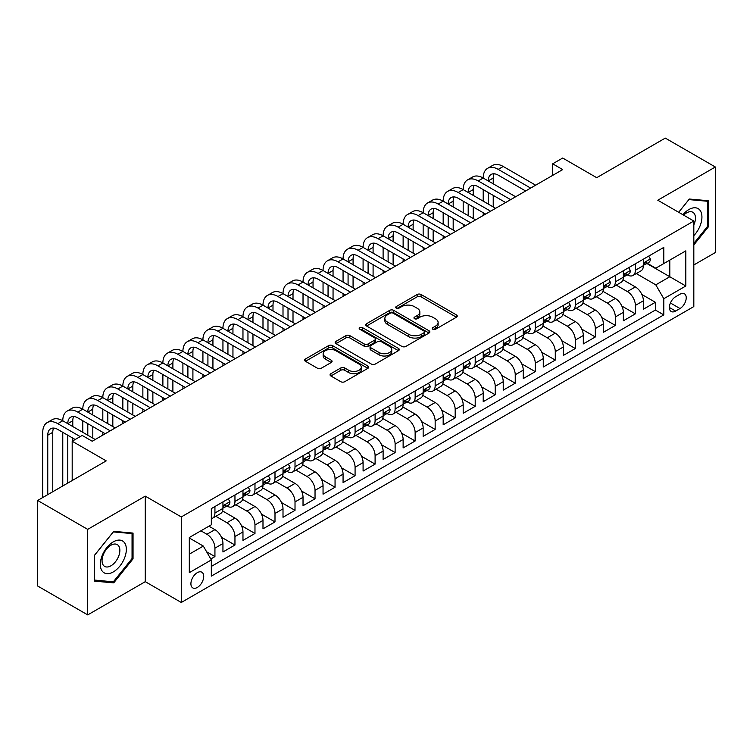 <?xml version="1.0" encoding="UTF-8"?>
<svg xmlns="http://www.w3.org/2000/svg" width="753" height="753" viewBox="0 0 753 753"><rect width="100%" height="100%" fill="white"/><g stroke="black" fill="none" stroke-linecap="round" stroke-linejoin="round"><path stroke-width="1.13" d="M432.815 329.259A1.948 1.12 0 0 0 435.563 329.259L456.45 317.201A2.777 1.6 0 0 0 457.259 316.072A2.777 1.6 0 0 0 456.45 314.933L421.068 294.508A2.777 1.6 0 0 0 417.143 294.508L396.266 306.565A1.948 1.12 0 0 0 395.692 307.356A1.948 1.12 0 0 0 396.266 308.156A1.948 1.12 0 0 0 399.015 308.156L401.716 306.593A8.895 5.13 0 0 1 414.291 306.593L417.237 308.297A8.895 5.13 0 0 1 419.845 311.93A8.895 5.13 0 0 1 417.237 315.554L414.536 317.117A1.948 1.12 0 0 0 413.971 317.907A1.948 1.12 0 0 0 414.536 318.707A1.948 1.12 0 0 0 417.294 318.707L419.995 317.145A8.895 5.13 0 0 1 432.57 317.145L435.516 318.848A8.895 5.13 0 0 1 438.124 322.482A8.895 5.13 0 0 1 435.516 326.105L432.815 327.668A1.948 1.12 0 0 0 432.241 328.459A1.948 1.12 0 0 0 432.815 329.259L432.815 327.668M197.314 587.453A9.064 5.233 120 0 0 203.235 579.462A9.064 5.233 120 0 0 201.842 572.205A9.064 5.233 120 0 0 197.314 572.657A9.064 5.233 120 0 0 191.394 580.638A9.064 5.233 120 0 0 192.787 587.895A9.064 5.233 120 0 0 197.314 587.453M330.868 373.704A2.777 1.6 0 0 0 330.059 374.843A2.777 1.6 0 0 0 330.868 375.973L340.798 381.705A2.777 1.6 0 0 0 344.723 381.705L367.916 368.311A2.777 1.6 0 0 0 368.725 367.182A2.777 1.6 0 0 0 367.916 366.043L332.544 345.627A2.777 1.6 0 0 0 328.609 345.627L305.426 359.012A2.777 1.6 0 0 0 304.607 360.15A2.777 1.6 0 0 0 305.426 361.28L317.408 368.198A2.777 1.6 0 0 0 321.343 368.198L331.264 362.475A2.777 1.6 0 0 0 332.082 361.336A2.777 1.6 0 0 0 331.264 360.207L325.324 356.771A7.436 4.292 0 0 1 323.141 353.731A7.436 4.292 0 0 1 327.734 349.769A7.436 4.292 0 0 1 335.838 350.7L359.125 364.141A7.436 4.292 0 0 1 361.299 367.182A7.436 4.292 0 0 1 356.706 371.144A7.436 4.292 0 0 1 348.611 370.212L344.723 367.972A2.777 1.6 0 0 0 340.798 367.972L330.868 373.704L330.868 375.973M693.824 264.962L715.35 252.528L715.35 166.997L665.294 138.1L596.724 177.689L562.689 158.036L552.683 163.815L562.689 169.594L92.205 441.23L82.199 435.45L72.184 441.23L72.184 480.527M87.706 529.368L87.706 614.9L145.263 581.674L145.263 496.133L87.706 529.368L37.65 500.472L106.22 460.883L72.184 441.23M145.263 496.133L181.294 516.944L693.824 221.034L693.824 306.565L181.294 602.475L181.294 516.944M715.35 166.997L657.793 200.223L693.824 221.034M401.914 346.418A2.777 1.6 0 0 0 405.839 346.418L429.031 333.033A2.777 1.6 0 0 0 429.85 331.894A2.777 1.6 0 0 0 429.031 330.765L393.659 310.34A2.777 1.6 0 0 0 389.725 310.34L366.542 323.724A2.777 1.6 0 0 0 365.723 324.863A2.777 1.6 0 0 0 366.542 325.993L401.914 346.418M360.536 329.682A1.948 1.12 0 0 1 362.513 329.955L362.513 327.64L398.469 348.404A2.777 1.6 0 0 1 399.288 349.533A2.777 1.6 0 0 1 398.469 350.672L375.286 364.057A2.777 1.6 0 0 1 371.351 364.057L335.979 343.641L335.979 341.373A2.777 1.6 0 0 0 335.17 342.502A2.777 1.6 0 0 0 335.979 343.641M335.979 341.373L345.909 335.64A2.777 1.6 0 0 1 349.834 335.64L364.179 343.923A2.777 1.6 0 0 0 368.113 343.923L374.693 340.121A2.777 1.6 0 0 0 375.512 338.982A2.777 1.6 0 0 0 374.693 337.852L359.755 329.23A1.948 1.12 0 0 1 359.19 328.43A1.948 1.12 0 0 1 360.395 327.395A1.948 1.12 0 0 1 362.513 327.64M87.706 614.9L37.65 586.003L37.65 500.472M210.784 558.99L214.934 556.589L206.623 551.789M200.919 530.809L206.924 534.282A11.323 6.542 60 0 1 214.934 548.146L222.944 543.525L222.944 551.968L234.955 545.031L221.41 537.209M215.847 516.313L226.945 522.723A11.323 6.542 60 0 1 234.955 536.588L242.965 531.966L242.965 540.409L254.975 533.472L241.431 525.65M235.868 504.755L246.965 511.165A11.323 6.542 60 0 1 254.975 525.029L262.985 520.408L262.985 528.841L274.996 521.914L261.451 514.092M255.888 493.196L266.986 499.606A11.323 6.542 60 0 1 274.996 513.471L283.006 508.849L283.006 517.283L295.016 510.355L281.471 502.533M275.909 481.638L287.006 488.048A11.323 6.542 60 0 1 295.016 501.912L303.026 497.291L303.026 505.724L315.036 498.797L301.492 490.975M295.929 470.079L307.026 476.48A11.323 6.542 60 0 1 315.036 490.354L323.046 485.732L323.046 494.166L335.057 487.238L321.522 479.416M315.949 458.521L327.047 464.921A11.323 6.542 60 0 1 335.057 478.795L343.067 474.174L343.067 482.607L355.077 475.68L341.542 467.858M335.97 446.962L347.067 453.362A11.323 6.542 60 0 1 355.077 467.236L363.087 462.615L363.087 471.049L375.098 464.121L361.562 456.299M355.99 435.403L367.088 441.804A11.323 6.542 60 0 1 375.098 455.678L383.108 451.056L383.108 459.49L395.118 452.553L381.583 444.741M376.011 423.845L387.108 430.245A11.323 6.542 60 0 1 395.118 444.119L403.128 439.498L403.128 447.931L415.138 440.994L401.603 433.182M396.031 412.286L407.128 418.687A11.323 6.542 60 0 1 415.138 432.561L423.148 427.939L423.148 436.373L435.159 429.436L421.624 421.624M416.051 400.728L427.149 407.128A11.323 6.542 60 0 1 435.159 421.002L443.169 416.381L443.169 424.814L455.179 417.877L441.644 410.065M436.072 389.169L447.169 395.57A11.323 6.542 60 0 1 455.179 409.444L463.189 404.822L463.189 413.256L475.199 406.319L461.664 398.506M456.092 377.611L467.189 384.011A11.323 6.542 60 0 1 475.199 397.885L483.21 393.264L483.21 401.697L495.22 394.76L481.685 386.948M476.112 366.043L487.21 372.453A11.323 6.542 60 0 1 495.22 386.327L503.23 381.705L503.23 390.139L515.24 383.202L501.705 375.389M496.133 354.484L507.24 360.894A11.323 6.542 60 0 1 515.24 374.768L523.25 370.147L523.25 378.58L535.261 371.643L521.725 363.831M516.153 342.926L527.26 349.336A11.323 6.542 60 0 1 535.261 363.21L543.271 358.588L543.271 367.022L555.281 360.085L541.746 352.272M536.183 331.367L547.28 337.777A11.323 6.542 60 0 1 555.281 351.651L563.291 347.029L563.291 355.463L575.301 348.526L561.766 340.714M556.203 319.809L567.301 326.218A11.323 6.542 60 0 1 575.301 340.092L583.311 335.471L583.311 343.905L595.322 336.968L581.787 329.155M576.224 308.25L587.321 314.66A11.323 6.542 60 0 1 595.322 328.534L603.332 323.903L603.332 332.346L615.342 325.409L601.807 317.597M596.244 296.691L607.342 303.101A11.323 6.542 60 0 1 615.342 316.975L623.352 312.344L623.352 320.787L635.372 313.85L635.372 305.417A11.323 6.542 -120 0 0 627.362 291.543L616.265 285.133M621.827 306.038L635.372 313.85M222.944 543.525A11.323 6.542 -120 0 0 214.934 529.651L208.929 526.187M242.965 531.966A11.323 6.542 -120 0 0 234.955 518.092L222.568 510.948M262.985 520.408A11.323 6.542 -120 0 0 254.975 506.534L242.598 499.39M283.006 508.849A11.323 6.542 -120 0 0 274.996 494.975L262.618 487.831M303.026 497.291A11.323 6.542 -120 0 0 295.016 483.417L282.639 476.273M323.046 485.732A11.323 6.542 -120 0 0 315.036 471.858L302.659 464.714M343.067 474.174A11.323 6.542 -120 0 0 335.057 460.299L322.679 453.155M363.087 462.615A11.323 6.542 -120 0 0 355.077 448.741L342.7 441.597M383.108 451.056A11.323 6.542 -120 0 0 375.098 437.182L362.72 430.038M403.128 439.498A11.323 6.542 -120 0 0 395.118 425.624L382.74 418.48M423.148 427.939A11.323 6.542 -120 0 0 415.138 414.065L402.761 406.921M443.169 416.381A11.323 6.542 -120 0 0 435.159 402.507L422.781 395.363M463.189 404.822A11.323 6.542 -120 0 0 455.179 390.948L442.802 383.804M483.21 393.264A11.323 6.542 -120 0 0 475.199 379.39L462.822 372.246M503.23 381.705A11.323 6.542 -120 0 0 495.22 367.831L482.842 360.687M523.25 370.147A11.323 6.542 -120 0 0 515.24 356.273L502.863 349.128M543.271 358.588A11.323 6.542 -120 0 0 535.261 344.714L522.883 337.56M563.291 347.029A11.323 6.542 -120 0 0 555.281 333.155L542.904 326.002M583.311 335.471A11.323 6.542 -120 0 0 575.301 321.597L562.924 314.443M603.332 323.903A11.323 6.542 -120 0 0 595.322 310.038L582.944 302.885M623.352 312.344A11.323 6.542 -120 0 0 615.342 298.48L602.965 291.326M680.015 294.197L675.61 296.748A8.782 5.064 120 0 0 669.878 304.476A8.782 5.064 120 0 0 671.224 311.516A8.782 5.064 120 0 0 675.61 311.074L680.015 308.532A8.782 5.064 120 0 0 685.748 300.805A8.782 5.064 120 0 0 684.402 293.764A8.782 5.064 120 0 0 680.015 294.197M189.304 554.161L203.319 546.066L211.329 559.94L211.329 576.12L663.798 314.895L663.798 298.706L655.788 284.841L636.285 273.574M211.329 559.94L189.304 572.657L189.304 537.51L211.329 524.803L211.329 508.614L663.798 247.389L663.798 263.569L685.823 250.853L685.823 285.999L663.798 298.706M226.841 506.016L226.945 506.072A11.323 6.542 60 0 0 232.611 506.637L240.621 502.016A11.323 6.542 -120 0 0 242.965 496.829L242.965 490.354M246.862 494.457L246.965 494.514A11.323 6.542 60 0 0 252.631 495.079L260.642 490.457A11.323 6.542 -120 0 0 262.985 485.271L262.985 478.795M266.882 482.899L266.986 482.955A11.323 6.542 60 0 0 272.652 483.52L280.662 478.899A11.323 6.542 -120 0 0 283.006 473.712L283.006 467.236M286.902 471.34L287.006 471.397A11.323 6.542 60 0 0 292.672 471.962L300.682 467.331A11.323 6.542 -120 0 0 303.026 462.154L303.026 455.678M306.923 459.782L307.026 459.838A11.323 6.542 60 0 0 312.693 460.403L320.703 455.772A11.323 6.542 -120 0 0 323.046 450.595L323.046 444.119M326.943 448.223L327.047 448.28A11.323 6.542 60 0 0 332.713 448.844L340.723 444.214A11.323 6.542 -120 0 0 343.067 439.037L343.067 432.561M346.964 436.665L347.067 436.721A11.323 6.542 60 0 0 352.733 437.286L360.743 432.655A11.323 6.542 -120 0 0 363.087 427.478L363.087 421.002M366.984 425.106L367.088 425.163A11.323 6.542 60 0 0 372.754 425.727L380.764 421.096A11.323 6.542 -120 0 0 383.108 415.92L383.108 409.444M387.004 413.548L387.108 413.604A11.323 6.542 60 0 0 392.774 414.169L400.784 409.538A11.323 6.542 -120 0 0 403.128 404.361L403.128 397.885M407.025 401.989L407.128 402.046A11.323 6.542 60 0 0 412.795 402.61L420.805 397.979A11.323 6.542 -120 0 0 423.148 392.793L423.148 386.327M427.045 390.421L427.149 390.487A11.323 6.542 60 0 0 432.815 391.042L440.825 386.421A11.323 6.542 -120 0 0 443.169 381.234L443.169 374.768M447.066 378.863L447.169 378.928A11.323 6.542 60 0 0 452.835 379.484L460.845 374.862A11.323 6.542 -120 0 0 463.189 369.676L463.189 363.21M467.086 367.304L467.189 367.37A11.323 6.542 60 0 0 472.856 367.925L480.866 363.304A11.323 6.542 -120 0 0 483.21 358.117L483.21 351.651M487.106 355.745L487.21 355.811A11.323 6.542 60 0 0 492.876 356.367L500.886 351.745A11.323 6.542 -120 0 0 503.23 346.559L503.23 340.092M507.127 344.187L507.24 344.253A11.323 6.542 60 0 0 512.897 344.808L520.907 340.187A11.323 6.542 -120 0 0 523.25 335L523.25 328.534M527.147 332.628L527.26 332.694A11.323 6.542 60 0 0 532.917 333.25L540.927 328.628A11.323 6.542 -120 0 0 543.271 323.442L543.271 316.975M547.167 321.07L547.28 321.136A11.323 6.542 60 0 0 552.937 321.691L560.947 317.069A11.323 6.542 -120 0 0 563.291 311.883L563.291 305.417M567.188 309.511L567.301 309.577A11.323 6.542 60 0 0 572.958 310.132L580.968 305.511A11.323 6.542 -120 0 0 583.311 300.325L583.311 293.858M587.218 297.953L587.321 298.019A11.323 6.542 60 0 0 592.978 298.574L600.988 293.952A11.323 6.542 -120 0 0 603.332 288.766L603.332 282.3M607.238 286.394L607.342 286.46A11.323 6.542 60 0 0 612.998 287.015L621.009 282.394A11.323 6.542 -120 0 0 623.352 277.208L623.352 270.732M211.329 566.416L655.392 310.038L655.392 302.292L643.373 309.229L643.373 300.786A11.323 6.542 -120 0 0 635.372 286.921L622.985 279.768M627.258 274.836L627.362 274.901A11.323 6.542 -120 0 0 633.019 275.457A11.323 6.542 -120 0 0 635.372 270.271L635.372 263.804M633.019 275.457L641.029 270.835A11.323 6.542 -120 0 0 643.373 265.649L643.373 259.173M214.934 506.534L214.934 513.009A11.323 6.542 60 0 1 212.591 518.196A11.323 6.542 60 0 1 211.329 518.648M212.591 518.196L220.591 513.574A11.323 6.542 -120 0 0 222.944 508.388L222.944 501.912M234.955 494.975L234.955 501.451A11.323 6.542 60 0 1 232.611 506.637M254.975 483.417L254.975 489.892A11.323 6.542 60 0 1 252.631 495.079M274.996 471.858L274.996 478.334A11.323 6.542 60 0 1 272.652 483.52M295.016 460.299L295.016 466.775A11.323 6.542 60 0 1 292.672 471.962M315.036 448.741L315.036 455.217A11.323 6.542 60 0 1 312.693 460.403M335.057 437.182L335.057 443.658A11.323 6.542 60 0 1 332.713 448.844M355.077 425.624L355.077 432.1A11.323 6.542 60 0 1 352.733 437.286M375.098 414.065L375.098 420.541A11.323 6.542 60 0 1 372.754 425.727M395.118 402.507L395.118 408.983A11.323 6.542 60 0 1 392.774 414.169M415.138 390.948L415.138 397.424A11.323 6.542 60 0 1 412.795 402.61M435.159 379.39L435.159 385.865A11.323 6.542 60 0 1 432.815 391.042M455.179 367.831L455.179 374.307A11.323 6.542 60 0 1 452.835 379.484M475.199 356.273L475.199 362.748A11.323 6.542 60 0 1 472.856 367.925M495.22 344.714L495.22 351.19A11.323 6.542 60 0 1 492.876 356.367M515.24 333.155L515.24 339.631A11.323 6.542 60 0 1 512.897 344.808M535.261 321.597L535.261 328.073A11.323 6.542 60 0 1 532.917 333.25M555.281 310.038L555.281 316.505A11.323 6.542 60 0 1 552.937 321.691M575.301 298.48L575.301 304.946A11.323 6.542 60 0 1 572.958 310.132M595.322 286.921L595.322 293.388A11.323 6.542 60 0 1 592.978 298.574M615.342 275.363L615.342 281.829A11.323 6.542 60 0 1 612.998 287.015M615.342 316.975L615.342 325.409M595.322 328.534L595.322 336.968M575.301 340.092L575.301 348.526M555.281 351.651L555.281 360.085M535.261 363.21L535.261 371.643M515.24 374.768L515.24 383.202M495.22 386.327L495.22 394.76M475.199 397.885L475.199 406.319M455.179 409.444L455.179 417.877M435.159 421.002L435.159 429.436M415.138 432.561L415.138 440.994M395.118 444.119L395.118 452.553M375.098 455.678L375.098 464.121M355.077 467.236L355.077 475.68M335.057 478.795L335.057 487.238M315.036 490.354L315.036 498.797M295.016 501.912L295.016 510.355M274.996 513.471L274.996 521.914M254.975 525.029L254.975 533.472M234.955 536.588L234.955 545.031M214.934 548.146L214.934 556.589M203.319 546.066L189.304 537.981M655.788 284.841L669.803 276.746L669.803 260.105L685.823 250.853M646.874 263.512L685.823 285.999M647.279 263.277L655.788 268.19L663.798 263.569M145.263 581.674L181.294 602.475M552.683 163.815L552.683 175.374M641.848 294.479L655.392 302.292M655.392 310.038L663.798 314.895M693.824 244.951L708.639 226.512L708.639 200.759L689.324 199.027L678.669 212.28L688.92 199.601L707.641 201.267L707.641 226.229L693.824 243.417M94.407 581.137L113.731 582.869L133.046 558.83L133.046 533.077L113.731 531.345L94.407 555.385L94.407 581.137M707.641 225.938L708.639 226.512M132.048 558.255L133.046 558.83M111.689 581.692L113.731 582.869M433.596 329.532L435.516 328.421A8.895 5.13 0 0 0 438.124 324.788L438.124 322.482M419.845 311.93L419.845 314.236A8.895 5.13 0 0 1 417.237 317.87L415.317 318.98M456.412 317.22L421.068 296.823A2.777 1.6 0 0 0 417.143 296.823L397.038 308.429M428.994 333.052L393.659 312.646A2.777 1.6 0 0 0 389.725 312.646L366.579 326.021M424.118 332.685A1.948 1.12 0 0 0 424.692 331.894A1.948 1.12 0 0 0 424.118 331.104L393.066 313.173A1.948 1.12 0 0 0 390.318 313.173L387.466 314.82A8.895 5.13 0 0 0 384.868 318.453A8.895 5.13 0 0 0 387.466 322.077L408.691 334.332A8.895 5.13 0 0 0 421.266 334.332L424.118 332.685L424.118 335A1.948 1.12 0 0 0 424.692 334.21L424.692 331.894M384.868 318.453L384.868 320.759A8.895 5.13 0 0 0 387.466 324.392L387.466 322.077M424.118 335L421.266 336.647A8.895 5.13 0 0 1 408.691 336.647L387.466 324.392M336.017 343.66L345.909 337.946L345.909 335.64M375.512 338.982L375.512 341.297A2.777 1.6 0 0 1 374.693 342.436L368.113 346.229A2.777 1.6 0 0 1 364.179 346.229L349.834 337.946A2.777 1.6 0 0 0 345.909 337.946M362.513 329.955L398.441 350.691M379.07 352.517A7.436 4.292 0 0 0 387.164 353.449A7.436 4.292 0 0 0 391.758 349.477A7.436 4.292 0 0 0 389.583 346.446L381.376 341.711A2.777 1.6 0 0 0 377.441 341.711L370.862 345.514A2.777 1.6 0 0 0 370.052 346.644A2.777 1.6 0 0 0 370.862 347.782L379.07 352.517L379.07 354.832A7.436 4.292 0 0 0 387.164 355.755A7.436 4.292 0 0 0 391.758 351.792L391.758 349.477M370.052 346.644L370.052 348.959A2.777 1.6 0 0 0 370.862 350.089L370.862 347.782M379.07 354.832L370.862 350.089M361.299 367.182L361.299 369.488A7.436 4.292 0 0 1 356.706 373.46A7.436 4.292 0 0 1 348.611 372.528L344.723 370.288A2.777 1.6 0 0 0 340.798 370.288L330.906 375.992M323.141 353.731L323.141 356.047A7.436 4.292 0 0 0 325.324 359.087L325.324 356.771M331.226 362.494L325.324 359.087M367.878 368.339L332.544 347.933A2.777 1.6 0 0 0 328.609 347.933L305.464 361.299M648.681 256.114L650.385 259.06A7.502 4.33 60 0 1 648.832 262.383L645.029 264.576A7.502 4.33 -120 0 0 646.328 262.853L646.178 262.185M42.752 497.517L42.752 432.326A21.235 12.264 60 0 1 47.157 422.612L52.155 419.722A21.235 12.264 60 0 1 62.772 420.767A21.235 12.264 60 0 1 67.177 411.053L72.175 408.164A21.235 12.264 60 0 1 82.792 409.208A21.235 12.264 60 0 1 87.197 399.495L92.195 396.605A21.235 12.264 60 0 1 102.813 397.65A21.235 12.264 60 0 1 107.218 387.927L112.216 385.037A21.235 12.264 60 0 1 122.843 386.091A21.235 12.264 60 0 1 127.238 376.368L132.246 373.479A21.235 12.264 60 0 1 142.863 374.533A21.235 12.264 60 0 1 147.259 364.81L152.266 361.92A21.235 12.264 60 0 1 162.883 362.974A21.235 12.264 60 0 1 167.279 353.251L172.286 350.361A21.235 12.264 60 0 1 182.904 351.416A21.235 12.264 60 0 1 187.299 341.693L192.307 338.803A21.235 12.264 60 0 1 202.924 339.857A21.235 12.264 60 0 1 207.32 330.134L212.327 327.244A21.235 12.264 60 0 1 222.944 328.299A21.235 12.264 60 0 1 227.34 318.575L232.348 315.686A21.235 12.264 60 0 1 242.965 316.74A21.235 12.264 60 0 1 247.361 307.017L252.368 304.127A21.235 12.264 60 0 1 262.985 305.181A21.235 12.264 60 0 1 267.381 295.458L272.388 292.569A21.235 12.264 60 0 1 283.006 293.623A21.235 12.264 60 0 1 287.401 283.9L292.409 281.01A21.235 12.264 60 0 1 303.026 282.064A21.235 12.264 60 0 1 307.422 272.341L312.429 269.452A21.235 12.264 60 0 1 323.046 270.506A21.235 12.264 60 0 1 327.442 260.783L332.45 257.893A21.235 12.264 60 0 1 343.067 258.947A21.235 12.264 60 0 1 347.462 249.224L352.47 246.335A21.235 12.264 60 0 1 363.087 247.389A21.235 12.264 60 0 1 367.483 237.666L372.49 234.776A21.235 12.264 60 0 1 383.108 235.83A21.235 12.264 60 0 1 387.503 226.107L392.511 223.217A21.235 12.264 60 0 1 403.128 224.272A21.235 12.264 60 0 1 407.524 214.549L412.531 211.659A21.235 12.264 60 0 1 423.148 212.713A21.235 12.264 60 0 1 427.544 202.99L432.551 200.1A21.235 12.264 60 0 1 443.169 201.155A21.235 12.264 60 0 1 447.564 191.431L452.572 188.542A21.235 12.264 60 0 1 463.189 189.596A21.235 12.264 60 0 1 467.585 179.873L472.592 176.983A21.235 12.264 60 0 1 483.21 178.037A21.235 12.264 60 0 1 487.605 168.314L492.613 165.425A21.235 12.264 60 0 1 503.23 166.479L535.665 185.2M487.605 168.314A21.235 12.264 60 0 1 498.222 169.369L530.658 188.09M643.627 264.934L643.655 264.924A7.502 4.33 -120 0 0 645.029 264.576M645.359 262.289L646.328 262.853C645.858 261.715 645.057 262.185 643.928 264.237A7.502 4.33 60 0 1 643.373 265.301M525.65 190.98L498.222 175.148A14.156 8.17 -120 0 0 491.144 174.442A14.156 8.17 -120 0 0 488.217 180.927L493.224 178.037L493.224 183.817M494.109 173.792A14.156 8.17 -120 0 0 493.224 178.037M488.217 192.486L488.217 204.044M493.224 195.375L493.224 206.934M483.21 215.48L483.21 212.713M483.21 201.155L483.21 189.596M693.824 235.642A18.401 10.627 120 0 0 701.692 214.304A18.401 10.627 120 0 0 688.92 209.532A18.401 10.627 120 0 0 682.896 214.718M693.824 224.931A12.603 7.276 120 0 0 692.854 212.28A12.603 7.276 120 0 0 686.557 212.901A12.603 7.276 120 0 0 683.639 215.151M706.399 200.552L707.641 201.267M124.603 557.879A18.401 10.627 120 0 0 119.831 540.108A18.401 10.627 120 0 0 102.06 555.865A18.401 10.627 120 0 0 106.822 573.645A18.401 10.627 120 0 0 124.603 557.879M118.673 556.194A12.603 7.276 120 0 0 117.261 544.598A12.603 7.276 120 0 0 103.246 554.82A12.603 7.276 120 0 0 104.658 566.416A12.603 7.276 120 0 0 118.673 556.194M94.605 580.158L94.605 555.206L113.327 531.919L132.048 533.585L132.048 558.547L113.327 581.834L94.407 580.045M130.806 532.87L132.048 533.585M628.661 267.673L630.365 270.619A7.502 4.33 60 0 1 628.811 273.941L625.009 276.135A7.502 4.33 -120 0 0 626.308 274.412L626.157 273.744M467.585 179.873A21.235 12.264 60 0 1 478.202 180.927L483.21 178.037L515.645 196.759M478.202 180.927L510.638 199.649M623.606 276.492L623.635 276.492A7.502 4.33 -120 0 0 625.009 276.135M625.338 273.847L626.308 274.412C625.837 273.273 625.037 273.744 623.908 275.796A7.502 4.33 60 0 1 623.352 276.859M505.63 202.538L478.202 186.706A14.156 8.17 -120 0 0 471.124 186A14.156 8.17 -120 0 0 468.197 192.486L473.204 189.596L473.204 195.375M474.089 185.351A14.156 8.17 -120 0 0 473.204 189.596M468.197 204.044L468.197 215.603M473.204 206.934L473.204 218.492M463.189 227.048L463.189 224.272M463.189 212.713L463.189 201.155M608.64 279.231L610.344 282.177A7.502 4.33 60 0 1 608.791 285.5L604.979 287.693A7.502 4.33 -120 0 0 606.287 285.971L606.137 285.302M447.564 191.431A21.235 12.264 60 0 1 458.182 192.486L463.189 189.596L495.625 208.317M458.182 192.486L490.617 211.207M603.586 288.051L603.614 288.051A7.502 4.33 -120 0 0 604.979 287.693M605.318 285.406L606.287 285.971C605.817 284.841 605.017 285.302 603.887 287.354A7.502 4.33 60 0 1 603.332 288.418M485.61 214.097L458.182 198.265A14.156 8.17 -120 0 0 451.103 197.559A14.156 8.17 -120 0 0 448.176 204.044L453.184 201.155L453.184 206.934M454.068 196.91A14.156 8.17 -120 0 0 453.184 201.155M448.176 215.603L448.176 227.161M453.184 218.492L453.184 230.051M443.169 238.607L443.169 235.83M443.169 224.272L443.169 212.713M588.62 290.79L590.324 293.736A7.502 4.33 60 0 1 588.771 297.059L584.959 299.252A7.502 4.33 -120 0 0 586.267 297.529L586.107 296.861M427.544 202.99A21.235 12.264 60 0 1 438.161 204.044L443.169 201.155L475.604 219.876M438.161 204.044L470.597 222.766M583.566 299.609L583.594 299.609A7.502 4.33 -120 0 0 584.959 299.252M585.297 296.964L586.267 297.529C585.796 296.4 584.996 296.861 583.867 298.913A7.502 4.33 60 0 1 583.311 299.976M465.589 225.655L438.161 209.823A14.156 8.17 -120 0 0 431.083 209.118A14.156 8.17 -120 0 0 428.156 215.603L433.154 212.713L433.154 218.492M434.048 208.468A14.156 8.17 -120 0 0 433.154 212.713M428.156 227.161L428.156 238.72M433.154 230.051L433.154 241.609M423.148 250.165L423.148 247.389M423.148 235.83L423.148 224.272M568.6 302.348L570.303 305.294A7.502 4.33 60 0 1 568.75 308.617L564.938 310.81A7.502 4.33 -120 0 0 566.247 309.088L566.087 308.419M407.524 214.549A21.235 12.264 60 0 1 418.141 215.603L423.148 212.713L455.584 231.435M418.141 215.603L450.576 234.324M563.545 311.168L563.573 311.168A7.502 4.33 -120 0 0 564.938 310.81M565.277 308.523L566.247 309.088C565.776 307.958 564.976 308.419 563.846 310.471A7.502 4.33 60 0 1 563.291 311.535M445.569 237.214L418.141 221.382A14.156 8.17 -120 0 0 411.063 220.676A14.156 8.17 -120 0 0 408.135 227.161L413.133 224.272L413.133 230.051M414.028 220.027A14.156 8.17 -120 0 0 413.133 224.272M408.135 238.72L408.135 250.278M413.133 241.609L413.133 253.168M403.128 261.724L403.128 258.947M403.128 247.389L403.128 235.83M548.579 313.907L550.283 316.853A7.502 4.33 60 0 1 548.73 320.176L544.918 322.369A7.502 4.33 -120 0 0 546.226 320.646L546.066 319.978M387.503 226.107A21.235 12.264 60 0 1 398.121 227.161L403.128 224.272L435.563 242.993M398.121 227.161L430.556 245.883M543.525 322.726L543.553 322.726A7.502 4.33 -120 0 0 544.918 322.369M545.257 320.081L546.226 320.646C545.756 319.517 544.956 319.978 543.826 322.03A7.502 4.33 60 0 1 543.271 323.093M425.549 248.772L398.121 232.941A14.156 8.17 -120 0 0 391.042 232.235A14.156 8.17 -120 0 0 388.115 238.72L393.113 235.83L393.113 241.609M394.007 231.585A14.156 8.17 -120 0 0 393.113 235.83M388.115 250.278L388.115 261.837M393.113 253.168L393.113 264.727M383.108 273.283L383.108 270.506M383.108 258.947L383.108 247.389M528.559 325.465L530.253 328.412A7.502 4.33 60 0 1 528.71 331.734L524.897 333.927A7.502 4.33 -120 0 0 526.206 332.205L526.046 331.536M367.483 237.666A21.235 12.264 60 0 1 378.1 238.72L383.108 235.83L415.543 254.552M378.1 238.72L410.536 257.441M523.504 334.285L523.533 334.285A7.502 4.33 -120 0 0 524.897 333.927M525.236 331.64L526.206 332.205C525.735 331.075 524.935 331.536 523.806 333.588A7.502 4.33 60 0 1 523.25 334.661M405.528 260.331L378.1 244.499A14.156 8.17 -120 0 0 371.022 243.793A14.156 8.17 -120 0 0 368.095 250.278L373.093 247.389L373.093 253.168M373.987 243.144A14.156 8.17 -120 0 0 373.093 247.389M368.095 261.837L368.095 273.395M373.093 264.727L373.093 276.285M363.087 284.841L363.087 282.064M363.087 270.506L363.087 258.947M508.539 337.024L510.233 339.97A7.502 4.33 60 0 1 508.68 343.293L504.877 345.486A7.502 4.33 -120 0 0 506.185 343.763L506.025 343.095M347.462 249.224A21.235 12.264 60 0 1 358.08 250.278L363.087 247.389L395.523 266.11M358.08 250.278L390.515 269M503.484 345.843L503.512 345.843A7.502 4.33 -120 0 0 504.877 345.486M505.216 343.199L506.185 343.763C505.715 342.634 504.915 343.095 503.785 345.147A7.502 4.33 60 0 1 503.23 346.22M385.508 271.889L358.08 256.058A14.156 8.17 -120 0 0 351.002 255.352A14.156 8.17 -120 0 0 348.074 261.837L353.072 258.947L353.072 264.727M353.966 254.702A14.156 8.17 -120 0 0 353.072 258.947M348.074 273.395L348.074 284.954M353.072 276.285L353.072 287.844M343.067 296.4L343.067 293.623M343.067 282.064L343.067 270.506M488.518 348.583L490.212 351.529A7.502 4.33 60 0 1 488.659 354.851L484.857 357.044A7.502 4.33 -120 0 0 486.165 355.322L486.005 354.654M327.442 260.783A21.235 12.264 60 0 1 338.059 261.837L343.067 258.947L375.502 277.669M338.059 261.837L370.495 280.558M483.464 357.402L483.492 357.402A7.502 4.33 -120 0 0 484.857 357.044M485.196 354.757L486.165 355.322C485.694 354.192 484.894 354.654 483.765 356.706A7.502 4.33 60 0 1 483.21 357.779M365.487 283.448L338.059 267.616A14.156 8.17 -120 0 0 330.981 266.91A14.156 8.17 -120 0 0 328.054 273.395L333.052 270.506L333.052 276.285M333.946 266.261A14.156 8.17 -120 0 0 333.052 270.506M328.054 284.954L328.054 296.513M333.052 287.844L333.052 299.402M323.046 307.958L323.046 305.181M323.046 293.623L323.046 282.064M468.498 360.141L470.192 363.087A7.502 4.33 60 0 1 468.639 366.41L464.836 368.603A7.502 4.33 -120 0 0 466.145 366.88L465.985 366.212M307.422 272.341A21.235 12.264 60 0 1 318.039 273.395L323.046 270.506L355.482 289.227M318.039 273.395L350.474 292.117M463.443 368.961L463.471 368.961A7.502 4.33 -120 0 0 464.836 368.603M465.175 366.316L466.145 366.88C465.674 365.751 464.874 366.212 463.744 368.264A7.502 4.33 60 0 1 463.189 369.337M345.467 295.007L318.039 279.175A14.156 8.17 -120 0 0 310.961 278.469A14.156 8.17 -120 0 0 308.033 284.954L313.032 282.064L313.032 287.844M313.926 277.819A14.156 8.17 -120 0 0 313.032 282.064M308.033 296.513L308.033 308.071M313.032 299.402L313.032 310.961M303.026 319.517L303.026 316.74M303.026 305.181L303.026 293.623M448.477 371.7L450.172 374.646A7.502 4.33 60 0 1 448.619 377.968L444.816 380.161A7.502 4.33 -120 0 0 446.124 378.439L445.964 377.771M287.401 283.9A21.235 12.264 60 0 1 298.019 284.954L303.026 282.064L335.462 300.786M298.019 284.954L330.454 303.675M443.423 380.519L443.451 380.519A7.502 4.33 -120 0 0 444.816 380.161M445.155 377.874L446.124 378.439C445.654 377.309 444.854 377.771 443.724 379.823A7.502 4.33 60 0 1 443.169 380.896M325.447 306.565L298.019 290.733A14.156 8.17 -120 0 0 290.94 290.027A14.156 8.17 -120 0 0 288.013 296.513L293.011 293.623L293.011 299.402M293.896 289.378A14.156 8.17 -120 0 0 293.011 293.623M288.013 308.071L288.013 319.63M293.011 310.961L293.011 322.519M283.006 331.075L283.006 328.299M283.006 316.74L283.006 305.181M428.457 383.258L430.151 386.204A7.502 4.33 60 0 1 428.598 389.527L424.796 391.72A7.502 4.33 -120 0 0 426.104 389.998L425.944 389.329M267.381 295.458A21.235 12.264 60 0 1 277.998 296.513L283.006 293.623L315.441 312.344M277.998 296.513L310.434 315.234M423.402 392.078L423.431 392.078A7.502 4.33 -120 0 0 424.796 391.72M425.134 389.433L426.104 389.998C425.633 388.868 424.833 389.329 423.704 391.381A7.502 4.33 60 0 1 423.148 392.454M305.426 318.124L277.998 302.292A14.156 8.17 -120 0 0 270.92 301.595A14.156 8.17 -120 0 0 267.983 308.071L272.991 305.181L272.991 310.961M273.876 300.936A14.156 8.17 -120 0 0 272.991 305.181M267.983 319.63L267.983 331.188M272.991 322.519L272.991 334.078M262.985 342.634L262.985 339.857M262.985 328.299L262.985 316.74M408.437 394.817L410.131 397.763A7.502 4.33 60 0 1 408.578 401.085L404.775 403.288A7.502 4.33 -120 0 0 406.083 401.556L405.923 400.888M247.361 307.017A21.235 12.264 60 0 1 257.978 308.071L262.985 305.181L295.421 323.903M257.978 308.071L290.413 326.793M403.382 403.636L403.41 403.636A7.502 4.33 -120 0 0 404.775 403.288M405.114 400.991L406.083 401.556C405.613 400.427 404.813 400.888 403.683 402.94A7.502 4.33 60 0 1 403.128 404.013M285.406 329.682L257.978 313.85A14.156 8.17 -120 0 0 250.9 313.154A14.156 8.17 -120 0 0 247.963 319.63L252.97 316.74L252.97 322.519M253.855 312.495A14.156 8.17 -120 0 0 252.97 316.74M247.963 331.188L247.963 342.747M252.97 334.078L252.97 345.636M242.965 354.192L242.965 351.416M242.965 339.857L242.965 328.299M388.416 406.375L390.11 409.331A7.502 4.33 60 0 1 388.557 412.644L384.755 414.847A7.502 4.33 -120 0 0 386.063 413.115L385.903 412.446M227.34 318.575A21.235 12.264 60 0 1 237.957 319.63L242.965 316.74L275.391 335.462M237.957 319.63L270.393 338.351M383.362 415.195L383.39 415.195A7.502 4.33 -120 0 0 384.755 414.847M385.094 412.559L386.063 413.115C385.592 411.985 384.792 412.446 383.663 414.498A7.502 4.33 60 0 1 383.108 415.571M265.385 341.241L237.957 325.409A14.156 8.17 -120 0 0 230.879 324.712A14.156 8.17 -120 0 0 227.943 331.188L232.95 328.299L232.95 334.078M233.835 324.054A14.156 8.17 -120 0 0 232.95 328.299M227.943 342.747L227.943 354.305M232.95 345.636L232.95 357.195M222.944 365.751L222.944 362.974M222.944 351.416L222.944 339.857M368.396 417.934L370.09 420.889A7.502 4.33 60 0 1 368.537 424.203L364.734 426.405A7.502 4.33 -120 0 0 366.043 424.673L365.883 424.005M207.32 330.134A21.235 12.264 60 0 1 217.937 331.188L222.944 328.299L255.371 347.02M217.937 331.188L250.373 349.91M363.341 426.753L363.37 426.753A7.502 4.33 -120 0 0 364.734 426.405M365.073 424.118L366.043 424.673C365.572 423.544 364.772 424.005 363.643 426.057A7.502 4.33 60 0 1 363.087 427.13M245.365 352.799L217.937 336.968A14.156 8.17 -120 0 0 210.859 336.271A14.156 8.17 -120 0 0 207.922 342.747L212.93 339.857L212.93 345.636M213.814 335.612A14.156 8.17 -120 0 0 212.93 339.857M207.922 354.305L207.922 365.864M212.93 357.195L212.93 368.754M202.924 377.309L202.924 374.533M202.924 362.974L202.924 351.416M348.375 429.492L350.07 432.448A7.502 4.33 60 0 1 348.517 435.761L344.714 437.964A7.502 4.33 -120 0 0 346.022 436.232L345.862 435.563M187.299 341.693A21.235 12.264 60 0 1 197.917 342.747L202.924 339.857L235.35 358.588M197.917 342.747L230.352 361.478M343.312 438.312L343.349 438.312A7.502 4.33 -120 0 0 344.714 437.964M345.053 435.676L346.022 436.232C345.552 435.102 344.752 435.563 343.622 437.615A7.502 4.33 60 0 1 343.067 438.688M225.345 364.367L197.917 348.526A14.156 8.17 -120 0 0 190.838 347.83A14.156 8.17 -120 0 0 187.902 354.305L192.909 351.416L192.909 357.195M193.794 347.171A14.156 8.17 -120 0 0 192.909 351.416M187.902 365.864L187.902 377.422M192.909 368.754L192.909 380.312M182.904 388.868L182.904 386.091M182.904 374.533L182.904 362.974M328.346 441.06L330.049 444.006A7.502 4.33 60 0 1 328.496 447.32L324.694 449.522A7.502 4.33 -120 0 0 326.002 447.79L325.842 447.122M167.279 353.251A21.235 12.264 60 0 1 177.896 354.305L182.904 351.416L215.33 370.147M177.896 354.305L210.332 373.036M323.291 449.87L323.329 449.87A7.502 4.33 -120 0 0 324.694 449.522M325.032 447.235L326.002 447.79C325.531 446.661 324.731 447.122 323.602 449.174A7.502 4.33 60 0 1 323.046 450.247M205.324 375.926L177.896 360.085A14.156 8.17 -120 0 0 170.818 359.388A14.156 8.17 -120 0 0 167.881 365.864L172.889 362.974L172.889 368.754M173.774 358.729A14.156 8.17 -120 0 0 172.889 362.974M167.881 377.422L167.881 388.981M172.889 380.312L172.889 391.871M162.883 400.427L162.883 397.65M162.883 386.091L162.883 374.533M308.325 452.619L310.029 455.565A7.502 4.33 60 0 1 308.476 458.878L304.673 461.081A7.502 4.33 -120 0 0 305.982 459.349L305.822 458.681M147.259 364.81A21.235 12.264 60 0 1 157.876 365.864L162.883 362.974L195.309 381.705M157.876 365.864L190.311 384.595M303.271 461.429L303.308 461.429A7.502 4.33 -120 0 0 304.673 461.081M305.012 458.793L305.982 459.349C305.511 458.219 304.711 458.681 303.581 460.732A7.502 4.33 60 0 1 303.026 461.805M185.304 387.484L157.876 371.643A14.156 8.17 -120 0 0 150.798 370.947A14.156 8.17 -120 0 0 147.861 377.422L152.868 374.533L152.868 380.312M153.753 370.288A14.156 8.17 -120 0 0 152.868 374.533M147.861 388.981L147.861 400.54M152.868 391.871L152.868 403.429M142.863 411.985L142.863 409.208M142.863 397.65L142.863 386.091M288.305 464.177L290.009 467.124A7.502 4.33 60 0 1 288.455 470.437L284.653 472.639A7.502 4.33 -120 0 0 285.961 470.907L285.801 470.239M127.238 376.368A21.235 12.264 60 0 1 137.855 377.422L142.863 374.533L175.289 393.264M137.855 377.422L170.291 396.153M283.25 472.988L283.288 472.988A7.502 4.33 -120 0 0 284.653 472.639M284.992 470.352L285.961 470.907C285.491 469.778 284.69 470.239 283.561 472.291A7.502 4.33 60 0 1 283.006 473.364M165.284 399.043L137.855 383.202A14.156 8.17 -120 0 0 130.777 382.505A14.156 8.17 -120 0 0 127.841 388.981L132.848 386.091L132.848 391.871M133.733 381.846A14.156 8.17 -120 0 0 132.848 386.091M127.841 400.54L127.841 412.098M132.848 403.429L132.848 414.988M122.843 423.544L122.843 420.767M122.843 409.208L122.843 397.65M268.284 475.736L269.988 478.682A7.502 4.33 60 0 1 268.435 481.995L264.632 484.198A7.502 4.33 -120 0 0 265.941 482.466L265.781 481.798M107.218 387.927A21.235 12.264 60 0 1 117.835 388.981L122.843 386.091L155.269 404.822M117.835 388.981L150.271 407.712M263.23 484.546L263.268 484.546A7.502 4.33 -120 0 0 264.632 484.198M264.971 481.911L265.941 482.466C265.47 481.336 264.67 481.798 263.541 483.85A7.502 4.33 60 0 1 262.985 484.923M145.263 410.601L117.835 394.76A14.156 8.17 -120 0 0 110.757 394.064A14.156 8.17 -120 0 0 107.82 400.54L112.828 397.65L112.828 403.429M113.712 393.405A14.156 8.17 -120 0 0 112.828 397.65M107.82 412.098L107.82 423.657M112.828 414.988L112.828 426.546M102.813 435.102L102.813 432.326M102.813 420.767L102.813 409.208M248.264 487.295L249.968 490.241A7.502 4.33 60 0 1 248.415 493.554L244.612 495.756A7.502 4.33 -120 0 0 245.92 494.024L245.76 493.356M87.197 399.495A21.235 12.264 60 0 1 97.815 400.54L102.813 397.65L135.248 416.381M97.815 400.54L130.241 419.27M243.21 496.105L243.247 496.105A7.502 4.33 -120 0 0 244.612 495.756M244.951 493.469L245.92 494.024C245.45 492.895 244.65 493.356 243.511 495.418A7.502 4.33 60 0 1 242.965 496.481M125.243 422.16L97.815 406.319A14.156 8.17 -120 0 0 90.737 405.622A14.156 8.17 -120 0 0 87.8 412.098L92.807 409.208L92.807 414.988M93.692 404.963A14.156 8.17 -120 0 0 92.807 409.208M87.8 423.657L87.8 435.215M92.807 426.546L92.807 438.105M82.792 432.326L82.792 420.767M228.244 498.853L229.947 501.799A7.502 4.33 60 0 1 228.394 505.112L224.592 507.315A7.502 4.33 -120 0 0 225.9 505.583L225.74 504.915M67.177 411.053A21.235 12.264 60 0 1 77.794 412.098L82.792 409.208L115.228 427.939M77.794 412.098L110.22 430.829M223.189 507.663L223.217 507.663A7.502 4.33 -120 0 0 224.592 507.315M224.931 505.028L225.9 505.583C225.429 504.454 224.62 504.915 223.49 506.976A7.502 4.33 60 0 1 222.944 508.04M105.222 433.719L77.794 417.877A14.156 8.17 -120 0 0 70.716 417.181A14.156 8.17 -120 0 0 67.779 423.657L72.787 420.767L72.787 426.546M73.672 416.522A14.156 8.17 -120 0 0 72.787 420.767M67.779 435.215L67.779 483.068M72.787 438.105L72.787 440.882M62.772 485.958L62.772 432.326M47.157 422.612A21.235 12.264 60 0 1 57.774 423.657L62.772 420.767L95.207 439.498M57.774 423.657L80.195 436.608M75.187 439.498L57.774 429.436A14.156 8.17 -120 0 0 50.696 428.739A14.156 8.17 -120 0 0 47.759 435.215L47.759 494.627M53.651 428.081A14.156 8.17 -120 0 0 52.766 432.326L52.766 491.737M206.924 534.282L214.934 529.651M226.945 522.723L234.955 518.092M246.965 511.165L254.975 506.534M266.986 499.606L274.996 494.975M287.006 488.048L295.016 483.417M307.026 476.48L315.036 471.858M327.047 464.921L335.057 460.299M347.067 453.362L355.077 448.741M367.088 441.804L375.098 437.182M387.108 430.245L395.118 425.624M407.128 418.687L415.138 414.065M427.149 407.128L435.159 402.507M447.169 395.57L455.179 390.948M467.189 384.011L475.199 379.39M487.21 372.453L495.22 367.831M507.24 360.894L515.24 356.273M527.26 349.336L535.261 344.714M547.28 337.777L555.281 333.155M567.301 326.218L575.301 321.597M587.321 314.66L595.322 310.038M607.342 303.101L615.342 298.48M627.362 291.543L635.372 286.921M635.372 270.271L643.373 265.649M214.934 513.009L222.944 508.388M234.955 501.451L242.965 496.829M254.975 489.892L262.985 485.271M274.996 478.334L283.006 473.712M295.016 466.775L303.026 462.154M315.036 455.217L323.046 450.595M335.057 443.658L343.067 439.037M355.077 432.1L363.087 427.478M375.098 420.541L383.108 415.92M395.118 408.983L403.128 404.361M415.138 397.424L423.148 392.793M435.159 385.865L443.169 381.234M455.179 374.307L463.189 369.676M475.199 362.748L483.21 358.117M495.22 351.19L503.23 346.559M515.24 339.631L523.25 335M535.261 328.073L543.271 323.442M555.281 316.505L563.291 311.883M575.301 304.946L583.311 300.325M595.322 293.388L603.332 288.766M615.342 281.829L623.352 277.208M635.372 305.417L643.373 300.786M670.415 302.988L680.015 308.532M669.398 307.497L675.61 311.074M435.516 328.421L435.516 326.105M414.536 318.707L414.536 317.117M417.237 317.87L417.237 315.554M396.266 308.156L396.266 306.565M417.143 296.823L417.143 294.508M421.068 296.823L421.068 294.508M456.45 317.201L456.45 314.933M366.542 325.993L366.542 323.724M389.725 312.646L389.725 310.34M393.659 312.646L393.659 310.34M429.031 333.033L429.031 330.765M408.691 336.647L408.691 334.332M421.266 336.647L421.266 334.332M349.834 337.946L349.834 335.64M364.179 346.229L364.179 343.923M368.113 346.229L368.113 343.923M374.693 342.436L374.693 340.121M398.469 350.672L398.469 348.404M340.798 370.288L340.798 367.972M344.723 370.288L344.723 367.972M348.611 372.528L348.611 370.212M331.264 362.475L331.264 360.207M305.426 361.28L305.426 359.012M328.609 347.933L328.609 345.627M332.544 347.933L332.544 345.627M367.916 368.311L367.916 366.043M650.328 258.976L643.373 262.995M503.23 166.479L498.222 169.369M630.308 270.534L623.352 274.553M610.288 282.093L603.332 286.112M590.267 293.651L583.311 297.67M570.247 305.21L563.291 309.229M550.227 316.768L543.271 320.787M530.206 328.327L523.25 332.346M510.186 339.885L503.23 343.905M490.165 351.444L483.21 355.463M470.145 363.002L463.189 367.022M450.125 374.561L443.169 378.58M430.104 386.12L423.148 390.139M410.084 397.678L403.128 401.697M390.063 409.237L383.108 413.256M370.043 420.795L363.087 424.814M350.023 432.354L343.067 436.373M330.002 443.912L323.046 447.931M309.982 455.471L303.026 459.49M289.961 467.039L283.006 471.049M269.941 478.597L262.985 482.607M249.921 490.156L242.965 494.166M229.9 501.714L222.944 505.724M52.766 432.326L47.759 435.215"/></g></svg>
